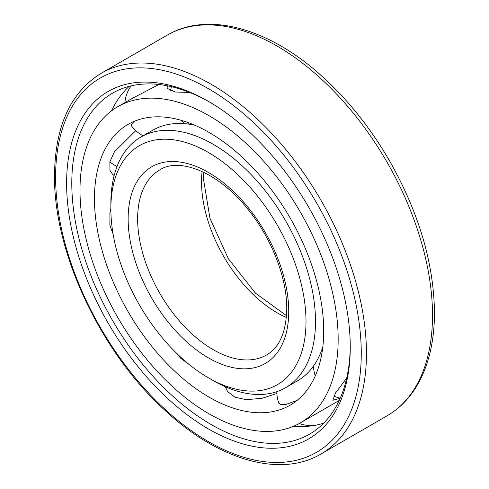 <?xml version="1.0" encoding="UTF-8"?>
<svg xmlns="http://www.w3.org/2000/svg" width="489" height="489" viewBox="0 0 489 489"><rect width="100%" height="100%" fill="white"/><g stroke="black" fill="none" stroke-linecap="round" stroke-linejoin="round"><path stroke-width="0.73" d="M323.706 330.967A162.103 93.588 -120 0 0 252.947 167.831A162.103 93.588 -120 0 0 128.032 124.402A162.103 93.588 -120 0 0 94.463 198.613A162.103 93.588 60 0 0 165.221 361.744A162.103 93.588 60 0 0 290.136 405.173A162.103 93.588 60 0 0 323.706 330.967M134.328 121.296L131.364 124.365L131.455 125.862M114.145 175.569L112.715 174.561L109.921 170.294L109.866 161.883L114.395 151.902L135.765 130.642M113.081 233.993L109.866 225.233L109.921 212.452L110.862 208.369M176.657 353.333L180.514 358.107L189.182 364.501M276.866 393.474L261.872 398.339L246.138 399.672L234.977 397.184L227.562 391.548L225.331 386.744M297.061 400.424L286.273 404.336L280.276 404.427L278.638 402.569M338.168 339.317A182.556 105.398 -120 0 0 258.485 155.6A182.556 105.398 -120 0 0 117.806 106.694A182.556 105.398 -120 0 0 79.994 190.264A182.556 105.398 60 0 0 159.683 373.981A182.556 105.398 60 0 0 300.362 422.887A182.556 105.398 60 0 0 338.168 339.317M189.628 92.452L175.404 92.005L167 88.271L167.562 85.838M158.852 84.487L131.205 98.955L117.806 106.694M300.362 422.887L339.195 400.46M340.173 398.309L332.856 400.277L335.478 393.064L346.707 378.07M129.169 86.357A196.089 113.216 -120 0 0 124.078 91.541A196.089 113.216 -120 0 0 111.492 110.875M323.651 423.217A196.089 113.216 60 0 1 316.615 425.027A196.089 113.216 60 0 1 293.577 426.261M350.252 345.54A196.902 113.68 60 0 1 310.9 433.346A196.902 113.68 60 0 1 158.68 382.429A196.902 113.68 60 0 1 71.791 183.283A196.902 113.68 -120 0 1 114.023 92.329A196.902 113.68 -120 0 1 209.738 102.158M350.258 347.043A200.569 115.795 -120 0 0 208.436 101.4A200.569 115.795 -120 0 0 66.614 183.283A200.569 115.795 60 0 0 208.436 428.926A200.569 115.795 60 0 0 350.258 347.043M194.775 125.208A144.701 83.546 -120 0 0 152.733 130.239L140.832 137.103A144.701 83.546 -120 0 0 110.862 203.345L110.862 208.834A137.984 79.664 -120 0 1 208.436 152.495A137.984 79.664 -120 0 1 306.004 321.493A137.984 79.664 60 0 1 208.436 377.826A137.984 79.664 60 0 1 110.862 208.834M322.807 346.97A144.701 83.546 60 0 1 297.434 380.864L285.533 387.734A144.701 83.546 60 0 1 213.186 380.57L208.436 377.826M140.832 137.103A144.701 83.546 -120 0 1 252.342 175.875A144.701 83.546 -120 0 1 315.503 321.493A144.701 83.546 60 0 1 285.533 387.734M186.767 122.079A33.924 25.257 97.9 0 0 188.803 124.133M109.866 161.883A33.924 23.704 13.7 0 0 117.03 166.517M361.267 353.4A216.138 124.787 -120 0 0 208.436 88.686A216.138 124.787 -120 0 0 55.605 176.926A216.138 124.787 60 0 0 208.436 441.64A216.138 124.787 60 0 0 361.267 353.4M366.444 353.4A219.799 126.902 -120 0 0 270.503 132.201A219.799 126.902 -120 0 0 101.125 73.313C70.563 92.225 55.031 126.266 54.53 175.429C53.527 252.281 100.96 352.826 165.349 410.705C218.589 460.192 280.454 478.108 320.925 454.018A219.799 126.902 60 0 0 366.444 353.4M101.125 73.313L167.183 35.177A219.799 126.902 -120 0 1 336.56 94.065A219.799 126.902 -120 0 1 432.502 315.264A219.799 126.902 60 0 1 386.976 415.882L320.925 454.018M288.736 311.524A113.564 65.569 60 0 1 208.436 357.887A113.564 65.569 60 0 1 128.136 218.803A113.564 65.569 -120 0 1 208.436 172.44A113.564 65.569 -120 0 1 288.736 311.524M266.609 354.953A106.847 61.687 60 0 1 184.274 326.328A106.847 61.687 60 0 1 137.635 218.803A106.847 61.687 -120 0 1 159.762 169.891C179.53 156.835 219.396 172.525 248.54 210.056C271.915 238.987 287.055 278.443 286.768 308.785C286.181 332.165 279.457 347.551 266.609 354.953M202.104 171.511A106.847 61.687 -120 0 0 201.529 181.914A106.847 61.687 60 0 0 286.371 317.471M319.005 424.501A33.924 33.924 0 0 0 324.06 422.796M276.817 391.683A33.924 33.924 0 0 0 278.938 403.413M299.244 423.517A33.924 33.924 0 0 0 317.606 424.819M313.486 366.078A33.924 33.924 0 0 0 315.277 375.919M333.779 396.059A33.924 33.924 0 0 0 340.24 398.15M180.759 120.184A33.924 33.924 0 0 0 185.135 123.717M171.462 86.681A33.924 33.924 0 0 0 170.582 90.954M131.119 85.875A33.924 33.924 0 0 0 124.903 102.592M131.156 125.453A33.924 33.924 0 0 0 143.13 135.783M112.378 174.261A33.924 33.924 0 0 0 114.157 175.527M167.183 35.177C209.115 10.361 271.982 29.199 325.356 79.34C349.708 102.042 370.925 128.9 389.018 159.934C418.657 211.957 433.81 262.819 434.47 312.52C434.428 343.254 427.869 368.804 414.788 389.171C407.343 400.54 398.07 409.44 386.976 415.882M203.742 172.287L203.497 179.17L209.964 218.345L228.369 258.76L255.539 293.217L286.523 315.668"/></g></svg>
